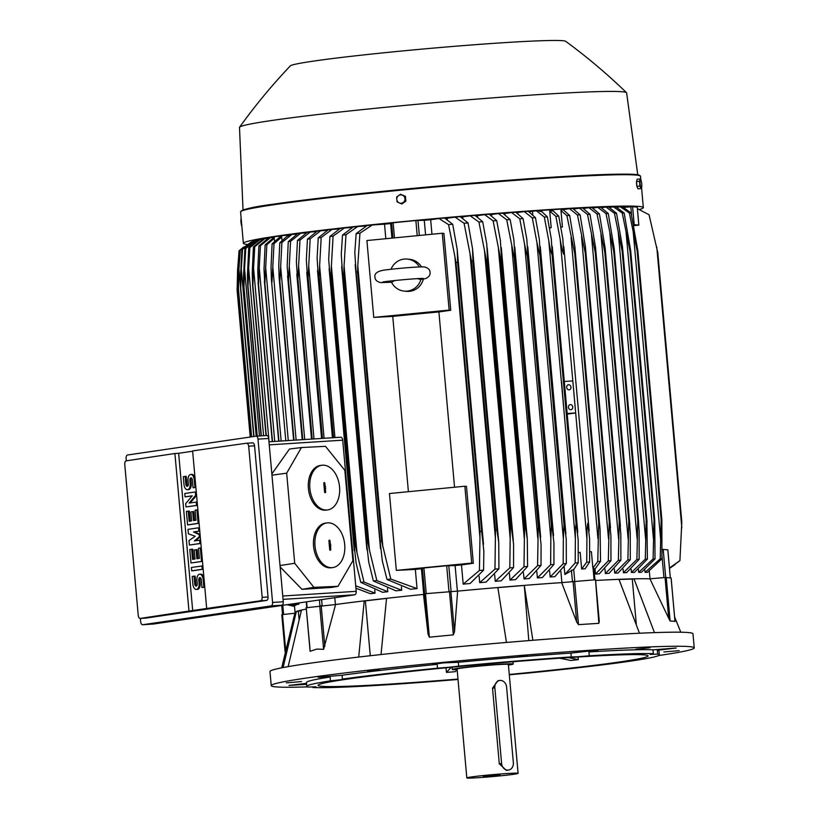 <?xml version="1.0" encoding="UTF-8"?>
<svg xmlns="http://www.w3.org/2000/svg" width="819" height="819" viewBox="0 0 819 819"><rect width="100%" height="100%" fill="white"/><g stroke="black" fill="none" stroke-linecap="round" stroke-linejoin="round"><path stroke-width="1.23" d="M294.83 613.226L281.777 614.67L285.094 651.525M283.108 667.546L296.335 611.537A182.105 6.869 174.9 0 0 295.075 612.387L281.695 667.823M299.037 618.949L298.351 611.373L301.361 610.524M306.122 609.111A182.105 6.869 174.9 0 0 301.484 610.073A182.105 6.869 174.9 0 0 296.335 611.537L298.351 611.373M301.484 610.073L288.155 666.625M305.999 607.79L335.575 604.514L323.607 649.324L316.748 649.078L310.104 651.31L306.214 607.79M306.214 607.739L309.961 648.556M307.627 686.875A212.346 8.016 -5.1 0 1 271.232 685.636L269.973 671.539A212.346 8.016 -5.1 0 1 381.111 654.524A212.346 8.016 -5.1 0 1 598.32 635.544A212.346 8.016 -5.1 0 1 692.987 633.783L694.246 647.88A212.346 8.016 -5.1 0 1 658.64 655.548M518.069 656.715L527.231 655.609L518.069 656.715M663.912 651.955L679.156 650.644L663.912 651.955M301.556 681.562L286.322 682.862L301.556 681.562M271.232 685.636A212.346 8.016 -5.1 0 1 382.371 668.621A212.346 8.016 -5.1 0 1 599.58 649.631A212.346 8.016 -5.1 0 1 694.246 647.88M379.606 670.126L367.618 670.945L379.606 670.126M635.831 649.191L649.897 647.768L635.831 649.191M458.026 679.463A176.955 6.675 -5.1 0 1 394.901 684.264L376.883 685.411A176.955 6.675 -5.1 0 1 312.807 687.51L315.991 686.772L308.517 687.08A176.955 6.675 -5.1 0 1 306.818 686.332L306.48 682.483A176.955 6.675 -5.1 0 1 330.118 677.006L318.181 677.272L342.066 675.255A176.955 6.675 -5.1 0 1 437.172 664.342L432.708 664.352L443.499 662.888L458.353 662.284A176.955 6.675 -5.1 0 1 570.915 653.091L591.789 650.777L597.819 650.665L588.933 651.934A176.955 6.675 -5.1 0 1 652.999 649.846L676.207 648.024L657.299 650.266A176.955 6.675 -5.1 0 1 658.988 651.023L659.336 654.862A176.955 6.675 -5.1 0 1 635.698 660.349L623.75 662.1A176.955 6.675 -5.1 0 1 528.644 673.013L509.295 674.795M306.644 684.326L288.994 685.411L306.552 683.363M458.353 662.284L458.701 666.134L449.191 667.26L437.52 668.181L437.172 664.342M588.933 651.934L589.27 655.784L577.262 656.797L571.263 656.93L570.915 653.091M657.299 650.266L657.647 654.115L650.163 654.422L653.347 653.695L652.999 649.846M312.807 687.51L312.756 686.824M342.066 675.255L342.403 679.094L343.202 679.197L340.97 679.678L330.466 680.845L330.118 677.006M342.403 679.094A176.955 6.675 -5.1 0 1 437.52 668.181M306.818 686.332A176.955 6.675 -5.1 0 1 330.466 680.845M657.647 654.115A176.955 6.675 -5.1 0 1 659.336 654.862M589.27 655.784A176.955 6.675 -5.1 0 1 653.347 653.695M458.701 666.134A176.955 6.675 -5.1 0 1 571.263 656.93M457.995 679.043A165.694 6.255 -5.1 0 1 391.902 683.957A165.694 6.255 -5.1 0 1 318.038 685.329A165.694 6.255 -5.1 0 1 404.76 672.051A165.694 6.255 -5.1 0 1 574.252 657.237A165.694 6.255 -5.1 0 1 648.116 655.865A165.694 6.255 -5.1 0 1 509.264 674.467M508.425 665.089A30.569 1.157 -5.1 0 0 513.175 664.035A30.569 1.157 -5.1 0 0 491.472 664.864A30.569 1.157 -5.1 0 0 457.36 668.376A30.569 1.157 -5.1 0 0 452.293 669.471A30.569 1.157 -5.1 0 0 457.156 669.666L455.231 671.682L446.427 672.399L446.017 667.782M578.071 657.002L578.306 659.633L570.863 660.483L559.725 658.21M452.098 667.342A41.83 1.577 -5.1 0 1 449.232 667.465M515.837 661.527A41.83 1.577 -5.1 0 1 512.991 661.906M466.82 777.927L457.094 669.041A25.737 0.973 -5.1 0 1 461.363 668.12A25.737 0.973 -5.1 0 1 490.09 665.161A25.737 0.973 -5.1 0 1 508.374 664.465L518.089 773.351A25.737 0.973 -5.1 0 1 513.82 774.272A25.737 0.973 -5.1 0 1 485.094 777.221A25.737 0.973 -5.1 0 1 466.82 777.927A25.737 0.973 -5.1 0 1 471.079 777.006A25.737 0.973 -5.1 0 1 499.805 774.047A25.737 0.973 -5.1 0 1 518.089 773.351M508.497 770.055L506.326 770.362L499.283 763.769L492.536 688.195L497.932 680.732L499.703 680.476A7.074 5.887 81.7 0 0 494.85 687.858L501.597 763.431A7.074 5.887 81.7 0 0 508.097 770.095A7.074 5.887 81.7 0 0 508.497 770.055A7.074 5.887 81.7 0 0 513.349 762.673L506.603 687.1A7.074 5.887 81.7 0 0 500.102 680.435A7.074 5.887 81.7 0 0 499.703 680.476M500.04 775.153L483.353 776.443L500.04 775.153M451.177 667.383L446.427 672.399M578.306 659.633L568.458 657.616M370.28 655.732L365.376 600.849L386.537 598.413M358.702 657.053L364.23 600.88L365.376 600.849M636.281 623.924L632.278 579.043L633.988 578.838L654.473 632.616M619.01 579.473L632.278 579.043M639.475 633.23L618.949 579.33A182.105 6.869 174.9 0 0 595.618 580.476M528.808 640.601L524.283 585.38L532.872 640.284M497.87 587.622L523.884 585.493M506.449 642.444L497.86 587.54A182.105 6.869 174.9 0 0 457.626 591.113L424.457 593.765L428.102 634.53L423.484 594.42A182.105 6.869 174.9 0 0 386.548 598.32L381.03 654.535M386.548 598.32A182.105 6.869 174.9 0 0 364.23 600.88A182.105 6.869 174.9 0 0 335.575 604.514M334.807 597.706L335.421 604.524M423.71 594.266L421.437 568.775A182.105 6.869 174.9 0 0 415.346 569.4L396.335 570.382L389.475 493.529L464.854 486.23L471.713 563.083L396.335 570.382M387.018 579.473L382.319 560.913L380.118 541.185A211.384 7.975 -5.1 0 1 381.603 541.021L390.796 579.064A205.917 7.77 -5.1 0 0 387.018 579.473L410.565 589.281A182.105 6.869 -5.1 0 1 417.055 588.615L415.346 569.4M366.421 225.962L357.688 226.535L345.976 234.715L344.072 265.817L369.451 550.081L376.842 580.569A205.917 7.77 -5.1 0 0 373.372 580.958L395.935 590.827A182.105 6.869 -5.1 0 1 401.699 590.212L401.402 586.865M352.334 227.477L344.308 228.01L333.098 236.148L331.388 265.837L357.002 552.897L363.964 582.012A205.917 7.77 -5.1 0 0 360.769 582.37L382.586 592.291A182.105 6.869 -5.1 0 1 387.766 591.717L387.479 588.482M355.927 588.226L370.362 593.693A182.105 6.869 -5.1 0 1 375.041 593.151L374.764 590.059M288.288 440.571L272.788 266.994L271.939 282.473L271.386 279.392L271.028 267.25L272.092 243.898L279.402 237.387L281.695 237.049L274.017 243.612A205.917 7.77 174.9 0 0 273.044 243.755A205.917 7.77 174.9 0 0 272.092 243.898M274.017 243.612L272.788 266.994M274.549 241.421L274.263 238.309L266.851 244.686L264.854 283.538A211.384 7.975 174.9 0 0 264.752 283.558L264.025 269.154L265.121 244.953L273.761 237.541M281.152 441.031L265.653 267.291M278.931 441.165L264.854 283.538M278.818 441.175L264.752 283.558M266.851 244.686A205.917 7.77 174.9 0 0 265.121 244.953M282.012 240.551L281.695 237.049M293.908 440.212L279.125 277.661L278.747 265.366L279.801 242.793L286.865 236.456L290.909 234.572L274.017 236.814L273.822 238.268M296.13 440.069L280.661 266.707L279.852 281.347L294.031 440.202M297.072 234.091L291.933 234.429L281.91 242.496A205.917 7.77 174.9 0 0 279.801 242.793M281.91 242.496L280.661 266.707M304.709 439.516L289.261 266.462L288.513 280.17L302.754 439.649M288.513 280.17A211.384 7.975 174.9 0 0 288.247 280.2L287.172 266.093L288.257 241.636L297.758 233.64A193.427 7.299 174.9 0 1 300.686 233.251L290.561 241.329A205.917 7.77 174.9 0 0 288.257 241.636M302.477 439.66L288.247 280.2M290.561 241.329L289.261 266.462M314.015 438.923L298.597 266.236L297.932 278.941L312.223 439.045M297.932 278.941A211.384 7.975 174.9 0 0 297.502 279.003L296.396 261.66L297.461 240.438L307.053 232.432A193.427 7.299 174.9 0 1 310.258 232.033L299.969 240.11A205.917 7.77 174.9 0 0 297.461 240.438M311.783 439.066L297.502 279.003M299.969 240.11L298.597 266.236M324.078 438.288L308.712 266.052L308.128 277.672L322.471 438.39M308.128 277.672A211.384 7.975 174.9 0 0 307.514 277.743L306.357 259.818L307.442 239.179L317.178 231.173A193.427 7.299 174.9 0 1 320.679 230.743L310.166 238.851A205.917 7.77 174.9 0 0 307.442 239.179M321.857 438.421L307.514 277.743M310.166 238.851L308.712 266.052M355.702 585.769L375.041 593.151M334.94 437.592L319.625 265.919L319.134 276.341L333.538 437.684M319.134 276.341A211.384 7.975 174.9 0 0 318.325 276.443L317.117 257.995L318.243 237.879L328.184 229.852A193.427 7.299 174.9 0 1 332.002 229.412L321.191 237.53A205.917 7.77 174.9 0 0 318.243 237.879M332.719 437.735L318.325 276.443M321.191 237.53L319.625 265.919M363.964 582.012L387.766 591.717M360.769 582.37L356.122 563.083L353.982 544.082A211.384 7.975 -5.1 0 1 355.006 543.959L357.012 552.917M331.388 265.837L330.999 274.959L355.006 543.959M330.999 274.959A211.384 7.975 174.9 0 0 329.975 275.082L328.685 259.357L329.903 236.517L340.12 228.481A193.427 7.299 174.9 0 1 344.308 228.01M353.982 544.082L329.975 275.082M333.098 236.148A205.917 7.77 174.9 0 0 329.903 236.517M376.842 580.569L401.699 590.212M373.372 580.958L368.724 562.059L366.543 542.669A211.384 7.975 -5.1 0 1 367.803 542.526L369.451 550.092M344.072 265.817L343.796 273.526L367.803 542.526M343.796 273.526A211.384 7.975 174.9 0 0 342.537 273.669L341.257 254.361L342.506 235.094L353.081 227.037A193.427 7.299 174.9 0 1 357.688 226.535M366.543 542.669L342.537 273.669M345.976 234.715A205.917 7.77 174.9 0 0 342.506 235.094M390.796 579.064L417.055 588.615M382.882 547.041L357.79 265.899L357.596 272.021L381.603 541.021M357.596 272.021A211.384 7.975 174.9 0 0 356.111 272.184L354.801 252.549L356.152 233.61L367.188 225.522A193.427 7.299 174.9 0 1 372.307 224.99L359.93 233.21A205.917 7.77 174.9 0 0 356.152 233.61M380.118 541.185L356.111 272.184M359.93 233.21L357.79 265.899M464.854 486.23L466.472 486.384L473.331 563.247L461.476 564.926A182.105 6.869 174.9 0 0 455.098 565.519L446.683 565.755L423.935 567.956L421.437 568.775M234.183 612.428L354.719 594.789A3.215 1.781 -93.7 0 0 356.204 591.318L342.711 440.172A3.215 1.781 -93.7 0 0 340.735 437.223A3.215 1.781 -93.7 0 0 340.653 437.223L268.98 441.81L340.735 437.223M301.412 447.553L325.501 446.324L344.84 470.372L352.907 560.708L338.001 586.343L313.892 587.336L294.707 563.277L286.67 473.177L301.412 447.553L289.476 449.027L271.857 473.935M280.149 566.943L301.996 589.332L331.439 587.448L338.001 586.343M294.707 563.277L280.026 565.54M286.67 473.177L271.959 475.174M332.596 567.598L331.152 567.782A22.522 14.844 -97 0 1 313.554 546.109A22.522 14.844 -97 0 1 325.665 523.075L327.109 522.891A22.522 14.844 83 0 0 314.998 545.935A22.522 14.844 83 0 0 332.596 567.598A22.522 14.844 83 0 0 344.707 544.563A22.522 14.844 83 0 0 327.109 522.891M327.446 509.961L326.013 510.135A22.522 14.844 -97 0 1 308.415 488.462A22.522 14.844 -97 0 1 320.526 465.427L321.959 465.253A22.522 14.844 83 0 0 309.848 488.288A22.522 14.844 83 0 0 327.446 509.961A22.522 14.844 83 0 0 339.557 486.916A22.522 14.844 83 0 0 321.959 465.253M323.792 483.302A0.809 0.532 -97 0 1 324.846 483.261L325.624 491.902A0.809 0.532 -97 0 1 324.559 491.953L323.792 483.302M324.744 492.485L324.856 486.947L323.853 482.821M325.307 488.38L324.508 488.37M325.778 488.359L324.979 488.349M325.634 486.762L324.856 486.947M325.163 486.783L324.385 486.977M328.931 540.949A0.809 0.532 -97 0 1 329.996 540.898L330.763 549.549A0.809 0.532 -97 0 1 329.709 549.6L328.931 540.949M329.893 550.133L329.996 544.594L328.992 540.468M330.456 546.027L329.658 546.017M330.917 546.007L330.118 545.997M330.774 544.4L329.996 544.594M330.313 544.42L329.535 544.615M313.892 587.336L301.996 589.332M153.266 624.058A3.215 1.781 -93.7 0 0 153.348 624.047A3.215 1.781 -93.7 0 0 153.419 624.037L281.777 605.241A3.215 1.781 -93.7 0 0 283.261 601.77L268.683 438.452A3.215 1.781 -93.7 0 0 266.707 435.503A3.215 1.781 -93.7 0 0 266.625 435.513L256.101 436.179M126.321 460.851L126.106 458.456A3.215 1.781 86.3 0 1 127.59 454.995L255.948 436.189A3.215 1.781 86.3 0 1 256.03 436.189A3.215 1.781 86.3 0 1 257.995 439.138L272.573 602.456A3.215 1.781 86.3 0 1 271.089 605.917L142.741 624.723A3.215 1.781 86.3 0 1 142.66 624.733A3.215 1.781 86.3 0 1 140.684 621.785L140.387 618.427M146.017 618.069A3.215 1.781 -93.7 0 0 146.099 618.069A3.215 1.781 -93.7 0 0 146.181 618.058L266.564 600.419A3.215 1.781 -93.7 0 0 268.048 596.959L254.555 445.802A3.215 1.781 -93.7 0 0 252.58 442.854A3.215 1.781 -93.7 0 0 252.508 442.864L246.652 443.233M266.564 600.419L260.534 600.808A1930.444 72.85 174.9 0 0 206.675 608.486L188.974 611.076A1930.444 72.85 174.9 0 0 140.151 618.447L146.099 618.069M206.675 608.486L192.619 450.931A1930.444 72.85 -5.1 0 1 246.478 443.243L252.58 442.854M246.109 443.355C247.645 443.079 248.505 444.226 248.7 446.795M262.08 596.723C262.346 599.283 261.711 600.644 260.155 600.798M254.555 445.802L248.679 446.181L262.172 597.327L268.048 596.959M197.471 505.354L185.995 506.951L185.698 503.583L192.219 495.812L185.094 496.857L184.797 493.499L195.332 491.953L195.628 495.321L189.107 503.081L197.174 501.986M192.137 495.915L185.094 496.857M196.58 495.393L190.254 502.917M199.631 540.151L199.928 543.509L200.87 543.458L189.394 545.055L188.994 540.571L195.209 536.261L188.401 533.845L188.001 529.361L198.536 527.825L198.833 531.183L193.56 531.951L199.13 534.551L199.334 536.783L194.369 540.919L200.573 540.09M198.833 531.183L194.635 531.889L200.061 534.418M200.276 536.824L195.567 540.745M201.935 565.929L202.232 569.287L203.173 569.236L192.772 570.771L191.697 570.833L191.4 567.475L202.877 565.868M196.355 589.455A5.631 3.122 -93.7 0 1 192.895 584.285L192.199 576.443L194.062 576.166L194.758 584.008A2.252 1.249 -93.7 0 0 196.14 586.076A2.252 1.249 -93.7 0 0 197.236 583.65L196.939 580.292A5.631 3.122 -93.7 0 1 199.672 574.211A5.631 3.122 -93.7 0 1 203.132 579.381L203.829 587.223L204.77 587.162L203.04 587.428L201.976 587.499L201.269 579.647A2.252 1.249 -93.7 0 0 199.887 577.59A2.252 1.249 -93.7 0 0 198.792 580.016L199.099 583.374L200.164 583.312A5.631 3.122 86.3 0 1 197.42 589.383L196.355 589.455A5.631 3.122 -93.7 0 0 199.099 583.374M200.44 577.764A2.252 1.249 -93.7 0 0 199.867 579.944L200.164 583.312M194.062 576.166L195.127 576.095L195.823 583.947A2.252 1.249 -93.7 0 0 196.662 585.831M199.672 574.211L200.747 574.15A5.631 3.122 86.3 0 1 203.931 577.743M200.327 547.993L201.535 561.445L202.477 561.384L191.001 562.991L189.803 549.539L191.656 549.262L192.557 559.357L195.035 558.988L194.236 550.02L196.099 549.754L196.898 558.722L199.375 558.353L198.474 548.269L201.269 547.931M191.656 549.262L192.721 549.201L193.622 559.203M196.099 549.754L197.164 549.682L197.952 558.568M196.929 509.889L198.126 523.341L199.068 523.28L188.667 524.815L187.602 524.877L186.394 511.435L188.257 511.158L189.158 521.242L191.636 520.884L190.837 511.916L192.69 511.64L193.489 520.608L195.976 520.249L195.076 510.155L197.87 509.827M188.257 511.158L189.322 511.087L190.213 521.089M192.69 511.64L193.765 511.578L194.553 520.454M187.449 489.701A5.631 3.122 -93.7 0 1 183.999 484.531L183.292 476.689L185.155 476.412L185.852 484.254A2.252 1.249 -93.7 0 0 187.234 486.322A2.252 1.249 -93.7 0 0 188.329 483.896L188.032 480.538A5.631 3.122 -93.7 0 1 190.776 474.457A5.631 3.122 -93.7 0 1 194.226 479.627L194.932 487.469L195.874 487.407L194.144 487.674L193.069 487.745L192.373 479.893A2.252 1.249 -93.7 0 0 190.991 477.835A2.252 1.249 -93.7 0 0 189.895 480.262L190.192 483.619L191.257 483.558A5.631 3.122 86.3 0 1 188.524 489.629L187.449 489.701A5.631 3.122 -93.7 0 0 190.192 483.619M191.533 478.009A2.252 1.249 -93.7 0 0 190.96 480.19L191.257 483.558M185.155 476.412L186.22 476.341L186.927 484.193A2.252 1.249 -93.7 0 0 187.756 486.077M190.776 474.457L191.841 474.396A5.631 3.122 86.3 0 1 195.024 477.989M192.711 610.841L178.655 453.286L192.639 451.238M194.932 487.469L193.069 487.745M198.126 523.341L187.602 524.877M201.535 561.445L191.001 562.991M203.829 587.223L201.976 587.499M202.232 569.287L191.697 570.833M199.928 543.509L189.394 545.055M199.334 536.783L200.276 536.732M199.13 534.551L200.071 534.49M193.56 531.951L194.635 531.889M198.536 527.825L199.467 527.764M196.232 502.037L196.529 505.405L185.995 506.951M195.628 495.321L196.57 495.26M195.332 491.953L196.273 491.891M196.529 505.405L197.471 505.343M126.085 460.882A1930.444 72.85 -5.1 0 1 174.908 453.521L178.655 453.286M174.908 453.521L188.974 611.076M140.458 618.335C139.158 618.601 138.421 617.444 138.216 614.864M124.846 464.946C124.58 462.387 125.102 461.036 126.402 460.892M138.247 615.489L124.754 464.332M649.928 578.828L665.059 577.518L668.693 618.284L649.928 578.828A182.105 6.869 174.9 0 0 633.988 578.838A182.105 6.869 174.9 0 0 618.949 579.33M674.958 621.293L670.116 621.017L668.539 617.935M671.089 577.948L665.059 577.518M670.3 577.845L667.833 549.805L662.233 549.385M649.999 578.818L649.334 571.314M599.129 620.556L598.873 623.341L578.501 624.641L576.689 621.99L561.67 582.616A182.105 6.869 174.9 0 0 524.283 585.38A182.105 6.869 174.9 0 0 497.86 587.54M454.494 631.613L453.327 634.868L429.371 637.192L428.061 634.172M457.626 591.113L454.484 631.971L450.839 591.205M423.484 594.42L424.457 593.765M455.098 565.519L457.381 591.123M473.331 563.247L471.713 563.083M442.28 233.241L443.898 233.395L450.757 310.258L438.902 311.947A182.105 6.869 174.9 0 0 392.762 316.41L373.761 317.393L366.902 240.54L442.28 233.241L449.14 310.094L373.761 317.393M408.405 491.697L392.762 316.41M438.902 311.947L454.545 487.223M450.757 310.258L449.14 310.094M391.052 269.267A16.083 15.766 95.6 0 1 407.299 259.08L409.592 259.306A16.083 15.766 95.6 0 1 421.478 266.881M423.341 279.064A16.083 15.766 95.6 0 1 406.449 291.329L404.156 291.103A16.083 15.766 95.6 0 1 391.584 282.268L394.748 280.518M407.299 259.08A16.083 15.766 95.6 0 1 419.359 266.953M417.188 278.655L420.894 279.433A16.083 15.766 95.6 0 1 404.156 291.103M420.894 279.433L425.696 278.542C428.921 277.037 430.384 274.959 430.088 272.317C429.985 269.666 428.112 267.874 424.457 266.943C417.577 266.544 393.396 268.816 383.558 270.198C377.119 271.335 374.252 273.679 374.969 277.231C375.071 279.883 376.945 281.675 380.6 282.606L391.615 282.268M595.495 579.791L598.873 623.341M561.67 582.616L594.983 579.78M461.476 564.926L463.196 584.142L479.422 570.485L479.965 537.643L454.873 256.49L448.556 224.621L439.004 218.53L430.671 219.717L431.961 234.234M439.004 218.53A193.427 7.299 174.9 0 1 444.543 218.028L452.712 224.263A205.917 7.77 174.9 0 0 448.556 224.621M452.712 224.263L457.207 249.498L457.637 262.346A211.384 7.975 174.9 0 0 455.988 262.5L454.873 256.49M479.965 537.643L479.995 531.5L455.988 262.5M479.995 531.5A211.384 7.975 -5.1 0 1 481.644 531.347L457.637 262.346M481.644 531.347L483.855 551.074L483.579 570.116L470.096 583.517A182.105 6.869 -5.1 0 0 463.196 584.142M479.422 570.485A205.917 7.77 -5.1 0 1 483.579 570.116M430.671 219.717A182.105 6.869 174.9 0 0 424.283 220.301L425.583 234.858M424.283 220.301L415.868 220.536L393.13 222.748L390.632 223.567A182.105 6.869 174.9 0 0 384.531 224.181L372.307 224.99M391.922 238.114L390.632 223.567M385.831 238.708L384.531 224.181M339.394 228.921L332.002 229.412M327.467 230.303L320.679 230.743M316.482 231.623L310.258 232.033M306.367 232.883L300.686 233.251M291.933 234.429A193.427 7.299 174.9 0 0 290.909 234.572M274.263 238.309L274.263 237.745M294.226 603.644L297.727 604.473A182.105 6.869 -5.1 0 1 298.884 604.166L298.781 602.979M290.878 604.135L295.526 605.231A182.105 6.869 -5.1 0 1 296.263 604.944L296.191 604.146M288.421 604.494L294.533 605.917A182.105 6.869 -5.1 0 1 294.779 605.65L294.727 605.077M289.209 604.381L294.779 605.65M251.464 436.844L238.268 288.984L238.206 281.327L239.895 250.256L251.32 241.984A193.427 7.299 174.9 0 1 251.433 241.933L240.325 250.071A205.917 7.77 174.9 0 0 239.895 250.256M251.638 436.824L238.442 288.912A211.384 7.975 174.9 0 0 238.268 288.984M240.448 286.292L238.933 269.349L238.442 288.912M240.325 250.071L238.933 269.349M292.014 603.972L296.263 604.944M253.747 436.517L240.51 288.227L240.387 279.166L241.902 249.519L252.569 241.451A193.427 7.299 174.9 0 1 253.317 241.195L242.588 249.314A205.917 7.77 174.9 0 0 241.902 249.519M253.982 436.476L240.745 288.155A211.384 7.975 174.9 0 0 240.51 288.227M256.193 436.169L241.277 268.98L240.745 288.155M242.588 249.314L241.277 268.98M295.69 603.429L298.884 604.166M256.971 436.128L243.704 287.397L243.499 277.068L244.881 248.71L255.17 240.663A193.427 7.299 174.9 0 1 256.234 240.397L245.792 248.495A205.917 7.77 174.9 0 0 244.881 248.71M257.238 436.107L243.96 287.336A211.384 7.975 174.9 0 0 243.704 287.397M259.469 435.964L244.533 268.622L243.96 287.336M245.792 248.495L244.533 268.622M261.363 435.841L248.024 286.466A211.384 7.975 174.9 0 0 247.768 286.517L261.087 435.862L247.768 286.517L247.451 275.03L248.73 247.85L258.743 239.824A193.427 7.299 174.9 0 1 260.104 239.537L249.867 247.614A205.917 7.77 174.9 0 0 248.73 247.85M263.585 435.698L248.648 268.274L248.024 286.466M249.867 247.614L248.648 268.274M266.277 435.534L252.887 285.534A211.384 7.975 174.9 0 0 252.651 285.575L252.221 273.034L253.419 246.939L263.206 238.923A193.427 7.299 174.9 0 1 264.844 238.616L254.76 246.693A205.917 7.77 174.9 0 0 253.419 246.939M252.518 284.469L266.001 435.544L252.651 285.575M269.072 441.799L253.552 267.936L252.887 285.534M254.76 246.693L253.552 267.936M272.522 441.574L258.507 284.562A211.384 7.975 174.9 0 0 258.323 284.592L257.75 271.079L258.886 245.966L268.519 237.971A193.427 7.299 174.9 0 1 270.413 237.643L260.422 245.71A205.917 7.77 174.9 0 0 258.886 245.966M272.338 441.595L258.323 284.592M274.744 441.441L259.234 267.608L258.507 284.562M260.422 245.71L259.234 267.608M287.377 604.647L294.512 606.265M294.523 606.439L286.967 604.709M250.215 437.029L237.06 289.68L238.964 250.931A205.917 7.77 174.9 0 1 239.097 250.757L237.602 269.717L237.141 289.619A211.384 7.975 174.9 0 0 237.06 289.68M250.297 437.018L237.141 289.619M238.268 277.17L237.602 269.717M273.751 237.428L270.413 237.643M267.823 238.421L264.844 238.616M262.489 239.373L260.104 239.537M258.005 240.274L256.234 240.397M254.412 241.124L253.317 241.195M243.714 246.99L239.097 250.757M644.891 570.096L645.096 572.327A182.105 6.869 -5.1 0 1 647.46 572.368L661.947 558.814A205.917 7.77 -5.1 0 0 660.206 558.834L661.158 519.881A211.384 7.975 -5.1 0 1 661.865 519.87L661.947 558.814M638.451 569.645L638.697 572.348A182.105 6.869 -5.1 0 1 641.4 572.327L655.026 558.906A205.917 7.77 -5.1 0 0 653.101 558.947L654.002 520.004A211.384 7.975 -5.1 0 1 654.719 519.983L630.671 250.553L654.719 519.983L655.026 558.906M631.152 569.328L631.429 572.481A182.105 6.869 -5.1 0 1 634.418 572.42L647.399 559.09A205.917 7.77 -5.1 0 0 645.311 559.162L646.181 520.219A211.384 7.975 -5.1 0 1 646.867 520.198L647.399 559.09M623.095 569.133L623.413 572.737A182.105 6.869 -5.1 0 1 626.648 572.624L639.137 559.377A205.917 7.77 -5.1 0 0 636.895 559.469L637.755 520.526A211.384 7.975 -5.1 0 1 638.39 520.505L639.127 530.886L639.137 559.377M614.363 569.062L614.721 573.085A182.105 6.869 -5.1 0 1 618.181 572.942L630.282 559.746A205.917 7.77 -5.1 0 0 627.897 559.858L628.767 520.915A211.384 7.975 -5.1 0 1 629.32 520.894L630.241 532.432L630.282 559.746M604.995 569.103L605.395 573.525A182.105 6.869 -5.1 0 1 609.06 573.341L620.884 560.196A205.917 7.77 -5.1 0 0 618.365 560.329L619.256 521.386A211.384 7.975 -5.1 0 1 619.696 521.365L620.833 533.978L620.884 560.196M595.044 569.246L595.474 574.047A182.105 6.869 -5.1 0 1 599.344 573.843L610.964 560.728A205.917 7.77 -5.1 0 0 608.322 560.872L609.244 521.928A211.384 7.975 -5.1 0 1 609.561 521.908L610.902 535.503L610.964 560.728M595.474 574.047L608.322 560.872M585.544 252.907A211.384 7.975 174.9 0 0 585.237 252.928L577.456 215.018L569.533 208.681A193.427 7.299 174.9 0 1 572.829 208.497L580.098 214.865L585.421 246.98L609.561 521.908M609.244 521.928L585.237 252.928M580.098 214.865A205.917 7.77 174.9 0 0 577.456 215.018M608.517 538.882L581.521 236.394M605.395 573.525L618.365 560.329M595.689 252.365A211.384 7.975 174.9 0 0 595.249 252.385L587.499 214.465L579.514 208.149A193.427 7.299 174.9 0 1 582.647 207.985L590.018 214.343L595.526 247.399L619.696 521.365M619.256 521.386L595.249 252.385M590.018 214.343A205.917 7.77 174.9 0 0 587.499 214.465M618.591 538.984L591.482 235.207M614.721 573.085L627.897 559.858M605.313 251.894A211.384 7.975 174.9 0 0 604.76 251.914L597.031 213.994L588.953 207.688A193.427 7.299 174.9 0 1 591.912 207.555L599.416 213.892L605.128 247.942L629.32 520.894M628.767 520.915L604.76 251.914M599.416 213.892A205.917 7.77 174.9 0 0 597.031 213.994M628.153 539.107L600.941 234.162M623.413 572.737L636.895 559.469M614.383 251.505A211.384 7.975 174.9 0 0 613.748 251.525L606.019 213.605L597.798 207.32A193.427 7.299 174.9 0 1 600.573 207.217L608.271 213.524L614.209 248.638L638.39 520.505M637.755 520.526L613.748 251.525M608.271 213.524A205.917 7.77 174.9 0 0 606.019 213.605M637.182 539.24L609.879 233.251M631.429 572.481L645.311 559.162M622.86 251.198A211.384 7.975 174.9 0 0 622.174 251.218L614.445 213.298L606.019 207.043A193.427 7.299 174.9 0 1 608.599 206.972L616.533 213.237L622.44 246.724L646.867 520.198M646.181 520.219L622.174 251.218M616.533 213.237A205.917 7.77 174.9 0 0 614.445 213.298M645.648 539.393L618.263 232.483M638.697 572.348L653.101 558.947M613.554 206.859A193.427 7.299 174.9 0 1 615.919 206.828L624.16 213.042L630.712 250.983A211.384 7.975 174.9 0 0 629.995 251.003L622.235 213.083L613.554 206.859L609.418 207.453M654.002 520.004L629.995 251.003M624.16 213.042A205.917 7.77 174.9 0 0 622.235 213.083M653.511 539.567L626.044 231.859M645.096 572.327L660.206 558.834M637.858 250.87A211.384 7.975 174.9 0 0 637.151 250.88L629.34 212.971L620.321 206.797A193.427 7.299 174.9 0 1 622.43 206.808L631.08 212.96L637.858 250.87L661.865 519.87M661.158 519.881L637.151 250.88M631.08 212.96A205.917 7.77 174.9 0 0 629.34 212.971M660.687 539.772L633.169 231.408M633.527 224.641L638.851 225.092L633.732 225.686M669.461 568.017L679.924 560.585A205.917 7.77 -5.1 0 1 679.79 560.759L669.471 568.222M679.924 560.585L681.817 521.836L657.811 252.836L649.058 214.732L637.387 208.671M681.838 527.938L656.746 246.785M669.492 568.406L675.163 564.526M638.81 225.082L637.254 207.156L632.596 206.685L623.587 207.412M620.321 206.797L616.768 207.299M606.019 207.043L601.361 207.709M597.798 207.32L592.68 208.046M588.953 207.688L583.404 208.476M579.514 208.149L573.566 208.988M569.533 208.681L563.206 209.582M561.865 209.121A193.427 7.299 174.9 0 1 562.469 209.091L569.676 215.469L574.846 246.703L574.897 253.521L598.904 522.522L600.071 529.34L600.542 561.322L594.103 570.259M589.711 551.801L591.41 551.689L592.874 568.12L597.768 561.486L598.74 522.532L574.733 253.532L566.902 215.632L560.964 210.544L562.428 226.976L560.851 227.201M569.676 215.469A205.917 7.77 174.9 0 0 566.902 215.632M597.952 538.789L571.078 237.715M597.768 561.486A205.917 7.77 -5.1 0 1 600.542 561.322M479.115 576.136L479.699 582.657L494.963 569.133L495.495 530.159L471.488 261.159L464.097 223.28A205.917 7.77 174.9 0 1 468.048 222.942L460.176 216.666A193.427 7.299 174.9 0 0 455.006 217.117L447.174 218.223A182.105 6.869 174.9 0 0 445.198 218.397M561.885 582.585L560.892 571.427M549.6 570.956L550.143 576.986A182.105 6.869 -5.1 0 1 554.872 576.648L566.328 563.554A205.917 7.77 -5.1 0 0 563.175 563.779L563.349 538.533L536.926 242.475L532.309 217.915L524.293 211.599L517.618 212.551L517.7 213.544M517.618 212.551A182.105 6.869 174.9 0 0 516.451 212.633M536.824 571.682L537.387 577.927A182.105 6.869 -5.1 0 1 542.362 577.549L553.931 564.445A205.917 7.77 -5.1 0 0 550.644 564.69L550.839 538.441L524.6 244.359L519.778 218.827L511.65 212.53L504.862 213.493L504.965 214.691M504.862 213.493A182.105 6.869 174.9 0 0 503.439 213.595M523.443 572.553L524.017 578.951A182.105 6.869 -5.1 0 1 529.279 578.542L541.021 565.407A205.917 7.77 -5.1 0 0 537.592 565.673L538.237 526.709A211.384 7.975 -5.1 0 1 539.015 526.658L541.072 544.666L541.021 565.407M538.237 526.709L514.23 257.709L506.726 219.809A205.917 7.77 174.9 0 1 510.155 219.553L502.825 213.196A193.427 7.299 174.9 0 0 498.443 213.534L491.492 214.527L491.615 215.888M491.492 214.527A182.105 6.869 174.9 0 0 489.864 214.65M509.418 573.566L509.991 580.077A182.105 6.869 -5.1 0 1 515.561 579.627L527.579 566.451A205.917 7.77 -5.1 0 0 523.986 566.738L524.559 527.774A211.384 7.975 -5.1 0 1 525.563 527.702L527.282 538.892L527.579 566.451M524.559 527.774L500.552 258.773L493.12 220.884A205.917 7.77 174.9 0 1 496.713 220.598L489.25 214.261A193.427 7.299 174.9 0 0 484.643 214.629L477.467 215.653L477.6 217.127M477.467 215.653A182.105 6.869 174.9 0 0 475.665 215.796M494.666 574.754L495.249 581.306A182.105 6.869 -5.1 0 1 501.187 580.814L513.554 567.577A205.917 7.77 -5.1 0 0 509.797 567.884L510.329 528.92A211.384 7.975 -5.1 0 1 511.547 528.828L513.585 544.256L513.554 567.577M510.329 528.92L486.322 259.92L478.931 222.031A205.917 7.77 174.9 0 1 482.688 221.724L475.051 215.407A193.427 7.299 174.9 0 0 470.188 215.817L462.725 216.881L462.868 218.407M462.725 216.881A182.105 6.869 174.9 0 0 460.81 217.045M479.699 582.657A182.105 6.869 -5.1 0 1 486.066 582.104L498.914 568.795A205.917 7.77 -5.1 0 0 494.963 569.133M447.174 218.223L447.307 219.738M495.495 530.159A211.384 7.975 -5.1 0 1 496.928 530.036L498.751 542.362L498.914 568.795M496.928 530.036L472.921 261.036A211.384 7.975 174.9 0 0 471.488 261.159M468.048 222.942L472.543 248.689L472.921 261.036M495.393 537.888L470.024 253.624M495.249 581.306L509.797 567.884M511.547 528.828L487.54 259.828A211.384 7.975 174.9 0 0 486.322 259.92M482.688 221.724L486.803 244.287L487.54 259.828M510.135 538.073L484.51 251.003M509.991 580.077L523.986 566.738M525.563 527.702L501.556 258.702A211.384 7.975 174.9 0 0 500.552 258.773M496.713 220.598L500.358 240.243L501.556 258.702M524.262 538.226L498.413 248.597M524.017 578.951L537.592 565.673M539.015 526.658L515.008 257.657A211.384 7.975 174.9 0 0 514.23 257.709M510.155 219.553L513.851 239.721L515.008 257.657M537.817 538.339L511.762 246.396M537.387 577.927L550.644 564.69M550.839 538.472L551.371 525.726A211.384 7.975 -5.1 0 1 551.945 525.685L553.941 543.12L553.931 564.445M551.371 525.726L527.364 256.726L524.6 244.359M551.945 525.685L527.938 256.685A211.384 7.975 174.9 0 0 527.364 256.726M511.65 212.53A193.427 7.299 174.9 0 1 515.827 212.213L523.065 218.591L526.832 239.343L527.938 256.685M523.065 218.591A205.917 7.77 174.9 0 0 519.778 218.827M550.143 576.986L563.175 563.779M563.359 538.574L563.994 524.815A211.384 7.975 -5.1 0 1 564.363 524.795L566.236 538.984L566.328 563.554M563.994 524.815L539.987 255.815L536.926 242.475M564.363 524.795L540.356 255.794A211.384 7.975 174.9 0 0 539.987 255.815M524.293 211.599A193.427 7.299 174.9 0 1 528.275 211.322L535.462 217.7L539.311 239.087L540.356 255.794M535.462 217.7A205.917 7.77 174.9 0 0 532.309 217.915M506.726 219.809L498.443 213.534M493.12 220.884L484.643 214.629M478.931 222.031L470.188 215.817M464.097 223.28L455.006 217.117M561.762 209.04L537.848 210.657A193.427 7.299 174.9 0 0 536.394 210.759L528.91 211.752M532.452 211.312L532.78 214.906M564.209 567.076L564.864 574.477L573.873 569.338L578.224 562.735A205.917 7.77 -5.1 0 0 575.194 562.94L575.368 538.626L548.791 240.745L544.328 217.086L536.394 210.759M592.874 568.12L593.867 568.775L593.048 568.11L594.092 579.832M560.995 209.029L561.138 210.534L561.834 209.899L560.964 210.544M560.831 227.078L562.428 226.976M247.287 244.431A200.768 7.576 -5.1 0 1 243.376 243.315A200.768 7.576 -5.1 0 1 276.668 236.118A200.768 7.576 -5.1 0 1 500.716 213.063A200.768 7.576 -5.1 0 1 643.324 207.617A200.768 7.576 -5.1 0 1 639.383 209.5M243.038 209.981L239.496 127.447A194.328 7.33 -5.1 0 1 239.578 127.211A194.328 7.33 -5.1 0 1 271.713 120.495A194.328 7.33 -5.1 0 1 485.565 98.413A194.328 7.33 -5.1 0 1 626.504 92.68A194.328 7.33 -5.1 0 1 626.627 92.895L637.755 174.754M239.578 127.211C255.098 105.6 272.01 85.156 290.336 65.878A138.35 5.221 -5.1 0 1 313.165 61.159A138.35 5.221 -5.1 0 1 464.721 45.495A138.35 5.221 -5.1 0 1 565.683 41.308C587.131 57.033 607.411 74.15 626.504 92.68M637.479 187.623A3.685 0.717 -95.5 0 1 637.028 186.548M636.936 186.189A3.685 0.717 -95.5 0 1 636.547 181.838M636.609 181.265A3.685 0.717 -95.5 0 1 636.793 180.569M640.775 179.76L640.1 178.952L637.141 179.238L636.527 181.562L636.957 186.374L638.001 188.851L640.96 188.565L641.553 187.623A4.187 0.819 -95.5 0 1 641.267 187.889A4.187 0.819 -95.5 0 1 640.806 187.295A4.187 0.819 -95.5 0 1 640.069 183.64A4.187 0.819 -95.5 0 1 640.161 180.078A4.187 0.819 -95.5 0 1 640.53 179.566A4.187 0.819 -95.5 0 1 640.796 179.791A4.187 0.819 -95.5 0 1 640.99 180.16A4.187 0.819 -95.5 0 1 641.727 183.804A4.187 0.819 -95.5 0 1 641.635 187.377A4.187 0.819 -95.5 0 1 641.553 187.602L643.324 207.617M640.1 178.952L639.485 181.275L639.915 186.087L640.96 188.565M636.527 181.562L639.485 181.275M636.957 186.374L639.915 186.087M405.845 201.136L405.251 201.085L404.965 198.669A4.187 4.095 95.6 0 1 399.16 202.866L401.986 203.941L405.845 201.136L405.425 196.335L400.522 194.267L398.515 195.659A4.187 4.095 95.6 0 1 404.965 198.669L404.821 196.273L400.522 194.267M405.425 196.335L404.821 196.273M396.795 199.457A4.187 4.095 95.6 0 1 398.515 195.659L396.652 197.062L396.795 199.457L397.082 201.873L399.16 202.866A4.187 4.095 95.6 0 1 396.795 199.457M401.382 203.88L405.251 201.085M240.981 222.287L241.073 218.724A4.187 0.819 84.5 0 0 240.981 222.287A4.187 0.819 84.5 0 0 241.707 225.942A4.187 0.819 84.5 0 0 241.851 226.228L240.981 222.287M544.328 217.086A205.917 7.77 174.9 0 1 547.358 216.881L541.963 211.763L537.848 210.657M564.864 574.477L575.194 562.94M561.599 381.644L564.219 413.708L561.363 381.674M575.368 538.687C575.194 531.93 575.44 527.026 576.126 523.986L552.119 254.985C550.89 252.017 549.774 247.266 548.791 240.745M549.713 211.097L553.183 210.872L558.763 216.134L562.837 238.994L563.748 254.218C562.387 251.064 561.199 246.038 560.165 239.158L555.866 216.318L549.713 211.097L551.197 227.692L549.447 227.938M586.732 562.182L586.998 529.361L587.766 523.218L589.578 538.533L589.629 561.998L585.124 568.785L581.654 569L586.732 562.182A205.917 7.77 -5.1 0 1 588.185 562.09A205.917 7.77 -5.1 0 1 589.629 561.998M558.763 216.134A205.917 7.77 174.9 0 0 557.309 216.226A205.917 7.77 174.9 0 0 555.866 216.318M578.306 552.528L580.18 552.415L581.654 569M549.426 227.805L551.197 227.692M576.126 523.986A211.384 7.975 -5.1 0 1 576.3 523.965L578.183 540.059L578.224 562.735M576.3 523.965L552.293 254.965A211.384 7.975 174.9 0 0 552.119 254.985M547.358 216.881L551.31 238.974L552.293 254.965M586.906 538.707L575.675 412.95L567.219 414.158M564.301 381.47L572.819 380.927L560.165 239.158M567.157 413.493L575.675 412.95L572.819 380.927M568.591 384.735A2.57 2.14 -98.3 0 1 569.051 389.864A2.57 2.14 -98.3 0 1 568.591 384.735M570.362 404.596A2.57 2.14 -98.3 0 1 570.823 409.715A2.57 2.14 -98.3 0 1 570.362 404.596M282.586 614.547L281.767 605.476M283.609 614.445L282.801 605.323M282.494 614.557L285.596 649.303M319.717 605.763L323.607 649.324M321.191 605.61L324.836 646.375M494.85 687.858L492.536 688.195M501.597 763.431L499.283 763.769M424.682 593.714L422.399 568.161M426.218 593.55L423.935 567.956M448.966 591.349L446.683 565.755M451.064 591.205L448.781 565.612M322.154 605.538L321.621 599.631M319.932 605.732L319.42 599.958M307.115 607.606L306.593 601.832M342.711 440.172L269.256 444.86M356.204 591.318L282.75 596.017M325.624 491.902L324.836 491.994M324.846 483.261L324.058 483.353M330.763 549.549L329.975 549.641M329.996 540.898L329.207 540.99M268.683 438.452L257.995 439.138M283.261 601.77L272.573 602.456M146.181 618.058L140.151 618.447M194.226 479.627L195.168 479.565M185.852 484.254L186.927 484.193M189.895 480.262L190.96 480.19M203.132 579.381L204.074 579.32M194.758 584.008L195.823 583.947M198.792 580.016L199.867 579.944M153.419 624.037L142.741 624.723M281.777 605.241L271.089 605.917M354.719 594.789L283.046 599.365M234.336 612.428L231.48 612.602M666.236 577.446L670.116 621.017M671.089 577.927L674.979 621.498M663.933 577.61L662.039 556.429M665.693 577.467L663.175 549.344M449.436 591.308L453.327 634.868M425.481 593.621L429.371 637.192M574.61 581.081L578.501 624.641M573.054 581.224L576.689 621.99M417.977 220.393L419.318 235.462M415.868 220.536L417.219 235.667M393.13 222.748L394.482 237.868M391.595 222.942L392.936 238.012M289.056 234.715L289.127 235.575M286.845 234.94L286.978 236.445M274.017 236.814L274.16 238.329M632.596 206.685L634.203 224.621M630.835 206.787L631.592 215.264M572.42 581.295L571.427 570.208M574.754 581.07L573.699 569.338M243.376 243.315L240.581 211.926A200.768 7.576 -5.1 0 1 273.863 204.74A200.768 7.576 -5.1 0 1 497.921 181.685A200.768 7.576 -5.1 0 1 640.519 176.239L640.847 179.863M274.345 204.064A200.123 7.555 -5.1 0 1 498.126 181.05A200.123 7.555 -5.1 0 1 639.823 175.686M241.165 211.271A200.123 7.555 -5.1 0 1 274.273 204.074M539.322 210.473L539.393 211.333M541.656 210.268L541.789 211.773M282.545 614.557L281.736 605.476M281.777 614.67L285.073 651.596M513.175 664.035L512.981 661.762M452.293 669.471L452.088 667.188M285.79 440.735L271.386 279.392M278.655 441.185L264.373 281.101M293.632 440.233L279.125 277.661M302.211 439.68L287.602 276.013M311.517 439.086L296.795 274.14M321.58 438.441L306.756 272.338M332.442 437.745L317.516 270.505M354.289 550.634L329.125 268.632M366.902 549.703L341.646 266.738M380.518 548.689L355.18 264.793M306.787 607.657L306.275 601.883M266.707 435.503L256.03 436.189M153.348 624.047L142.66 624.733M234.254 612.428L231.439 612.612M674.59 616.84L680.784 632.207M671.119 577.938L674.999 621.467M670.331 577.856L667.833 549.805M382.719 282.094L382.708 282.094C382.166 281.541 420.638 277.907 423.331 278.47L423.321 278.47M595.556 579.77L599.303 621.713M483.507 544.174L457.207 249.498M294.471 605.906L295.055 612.438M272.246 441.595L258.077 282.801M610.493 527.835L585.431 247.062M620.423 526.341L595.526 247.399M629.842 524.866L605.128 247.942M638.728 523.392L614.209 248.638M647.051 521.908L622.737 249.498M670.618 567.721L669.492 568.417M637.254 207.156L638.851 225.092M600.071 529.34L574.846 246.703M498.751 542.362L472.543 248.689M513.318 540.601L487.203 248.024M527.282 538.892L501.269 247.481M540.673 537.223L514.782 247.062M553.542 535.585L527.764 246.754M565.909 533.988L540.253 246.57M594.952 579.78L593.939 568.468M561.854 209.009L561.957 210.145M240.581 211.926C242.373 209.326 253.614 206.705 274.304 204.064C330.323 195.669 460.667 183.016 547.993 177.477C601.781 174.037 632.248 173.259 639.404 175.143L640.519 176.239M589.158 530.866L563.789 246.539M577.774 532.411L552.262 246.499"/></g></svg>
